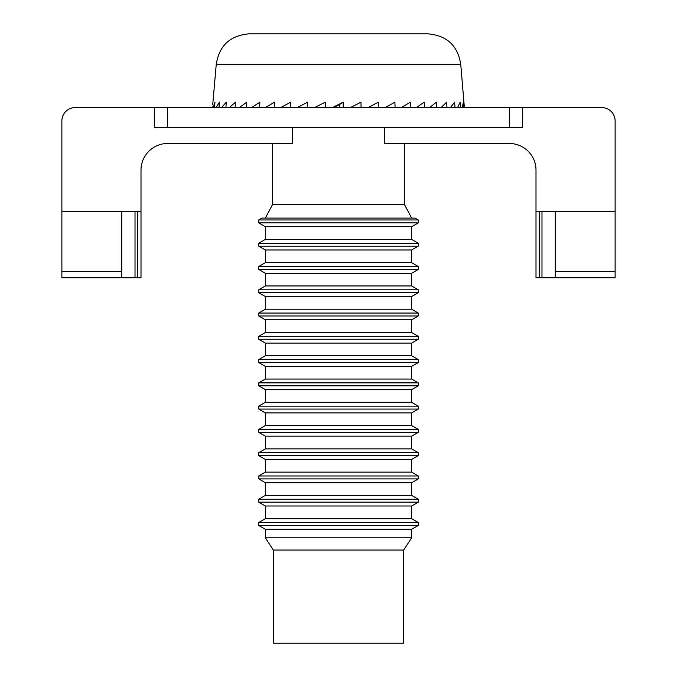 <?xml version="1.0" encoding="UTF-8"?>
<svg xmlns="http://www.w3.org/2000/svg" width="677" height="677" viewBox="0 0 677 677"><rect width="100%" height="100%" fill="white"/><g stroke="black" fill="none" stroke-linecap="round" stroke-linejoin="round"><path stroke-width="1.02" d="M135.019 277.815L141.002 277.815L141.002 211.326L135.019 211.326L135.019 277.815L61.878 277.815L61.878 120.887A13.303 13.303 0 0 1 75.172 107.592L601.828 107.592A13.303 13.303 0 0 1 615.122 120.887L615.122 277.815L539.315 277.815L539.315 211.326L535.998 211.326L535.998 277.815L539.315 277.815M154.305 107.592L154.305 127.538L522.695 127.538L522.695 107.592M141.002 211.326L141.002 170.096A26.598 26.598 0 0 1 167.608 143.499L292.236 143.499L292.236 127.538M384.764 127.538L384.764 143.499L509.392 143.499A26.598 26.598 0 0 1 535.998 170.096L535.998 211.326M61.878 211.326L135.019 211.326M141.002 170.096A26.598 26.598 0 0 1 167.608 143.499M509.392 143.499A26.598 26.598 0 0 1 535.998 170.096M615.122 211.326L539.315 211.326M121.725 277.815L121.725 211.326M555.275 211.326L555.275 277.815M460.775 64.628C457.94 45.808 447.032 35.542 428.033 33.85L248.967 33.85C229.968 35.542 219.06 45.808 216.225 64.628L460.775 64.628L464.38 107.592M272.67 143.499L272.67 204.276L404.33 204.276L411.65 218.096M418.293 219.966L415.06 218.096L261.94 218.096L258.707 219.966L258.707 222.877L418.293 222.877L418.293 219.966L258.707 219.966M265.35 226.71L265.35 239.404L411.65 239.404L411.65 226.71L265.35 226.71L258.707 222.877M418.293 243.238L258.707 243.238L258.707 246.149L418.293 246.149L418.293 243.238L411.65 239.404M265.35 249.991L265.35 262.676L411.65 262.676L411.65 249.991L265.35 249.991L258.707 246.149M418.293 266.51L258.707 266.51L258.707 269.421L418.293 269.421L418.293 266.51L411.65 262.676M265.35 273.263L265.35 285.948L411.65 285.948L411.65 273.263L265.35 273.263L258.707 269.421M308.196 289.79L258.707 289.79L258.707 292.692L418.293 292.692L418.293 289.79L308.196 289.79M265.35 296.534L265.35 309.22L411.65 309.22L411.65 296.534L265.35 296.534L258.707 292.692M308.196 313.062L258.707 313.062L258.707 315.973L418.293 315.973L418.293 313.062L308.196 313.062M265.35 319.806L265.35 332.492L411.65 332.492L411.65 319.806L265.35 319.806L258.707 315.973M308.196 336.334L258.707 336.334L258.707 339.245L418.293 339.245L418.293 336.334L308.196 336.334M265.35 343.087L265.35 355.772L411.65 355.772L411.65 343.087L265.35 343.087L258.707 339.245M308.196 359.605L258.707 359.605L258.707 362.517L418.293 362.517L418.293 359.605L308.196 359.605M265.35 366.359L265.35 379.044L411.65 379.044L411.65 366.359L265.35 366.359L258.707 362.517M308.196 382.877L258.707 382.877L258.707 385.788L418.293 385.788L418.293 382.877L308.196 382.877M265.35 389.63L265.35 402.316L411.65 402.316L411.65 389.63L265.35 389.63L258.707 385.788M308.196 406.158L258.707 406.158L258.707 409.06L418.293 409.06L418.293 406.158L308.196 406.158M418.293 409.06L411.65 412.902L265.35 412.902L258.707 409.06M265.35 412.902L265.35 425.588L411.65 425.588L418.293 429.43L258.707 429.43L258.707 432.341L418.293 432.341L418.293 429.43M418.293 432.341L411.65 436.174L265.35 436.174L258.707 432.341M265.35 436.174L265.35 448.859L411.65 448.859L418.293 452.701L258.707 452.701L258.707 455.613L418.293 455.613L418.293 452.701M265.35 459.455L265.35 472.14L411.65 472.14L411.65 459.455L265.35 459.455L258.707 455.613M418.293 475.973L258.707 475.973L258.707 478.884L418.293 478.884L418.293 475.973L411.65 472.14M265.35 482.726L265.35 495.412L411.65 495.412L411.65 482.726L265.35 482.726L258.707 478.884M308.196 499.254L258.707 499.254L258.707 502.156L418.293 502.156L418.293 499.254L308.196 499.254M418.293 502.156L411.65 505.998L265.35 505.998L258.707 502.156M265.35 505.998L265.35 518.684L411.65 518.684L418.293 522.526L258.707 522.526L258.707 525.437L418.293 525.437L418.293 522.526M418.293 525.437L411.65 529.27L265.35 529.27L258.707 525.437M265.35 529.27L265.35 537.817L411.65 537.817L411.65 529.27M265.35 537.817L273.33 550.054L403.67 550.054L411.65 537.817M273.33 550.054L273.33 643.15L403.67 643.15L403.67 550.054M212.62 106.89L212.561 107.592M213.027 107.592L214.973 102.185L214.516 107.592M215.997 107.592L219.433 102.185L218.993 107.592M221.455 107.592L226.313 102.185L225.898 107.592M229.3 107.592L235.478 102.185L235.105 107.592M239.362 107.592L246.741 102.185L246.411 107.592M251.446 107.592L259.875 102.185L259.587 107.592M265.299 107.592L274.608 102.185L274.38 107.592M280.642 107.592L290.636 102.185L290.475 107.592M297.169 107.592L307.646 102.185L307.544 107.592M314.534 107.592L325.282 102.185L325.248 107.592M332.382 107.592L343.188 102.185L343.214 107.592M350.364 107.592L360.993 102.185L361.086 107.592M368.102 107.592L378.341 102.185L378.502 107.592M385.23 107.592L394.886 102.185L395.106 107.592M401.41 107.592L410.27 102.185L410.558 107.592M416.313 107.592L424.208 102.185L424.538 107.592M429.633 107.592L436.394 102.185L436.767 107.592M441.091 107.592L446.583 102.185L446.998 107.592M450.467 107.592L454.58 102.185L455.02 107.592M457.559 107.592L460.208 102.185L460.665 107.592M462.23 107.592L463.356 102.185L463.83 107.592M464.38 106.89L464.439 107.592M339.295 107.592L339.295 104.715L333.566 107.592M325.248 107.093L324.275 107.592M339.295 104.715L343.188 102.185M167.608 107.592L167.608 127.538M509.392 127.538L509.392 107.592M137.685 211.326L137.685 277.815M61.878 271.57L121.725 271.57M555.275 271.57L615.122 271.57M541.981 211.326L541.981 277.815M404.33 143.499L404.33 204.276M272.67 204.276L265.35 218.096M265.35 285.948L258.707 289.79M265.35 309.22L258.707 313.062M265.35 332.492L258.707 336.334M265.35 355.772L258.707 359.605M265.35 379.044L258.707 382.877M265.35 402.316L258.707 406.158M411.65 412.902L411.65 425.588M265.35 425.588L258.707 429.43M411.65 436.174L411.65 448.859M265.35 495.412L258.707 499.254M411.65 505.998L411.65 518.684M265.35 518.684L258.707 522.526M216.225 64.628L212.739 104.529M411.65 226.71L418.293 222.877M265.35 239.404L258.707 243.238M411.65 249.991L418.293 246.149M265.35 262.676L258.707 266.51M411.65 273.263L418.293 269.421M411.65 285.948L418.293 289.79M411.65 296.534L418.293 292.692M411.65 309.22L418.293 313.062M411.65 319.806L418.293 315.973M411.65 332.492L418.293 336.334M411.65 343.087L418.293 339.245M411.65 355.772L418.293 359.605M411.65 366.359L418.293 362.517M411.65 379.044L418.293 382.877M411.65 389.63L418.293 385.788M411.65 402.316L418.293 406.158M265.35 448.859L258.707 452.701M411.65 459.455L418.293 455.613M265.35 472.14L258.707 475.973M411.65 482.726L418.293 478.884M411.65 495.412L418.293 499.254M255.678 33.85L428.033 33.85"/></g></svg>
